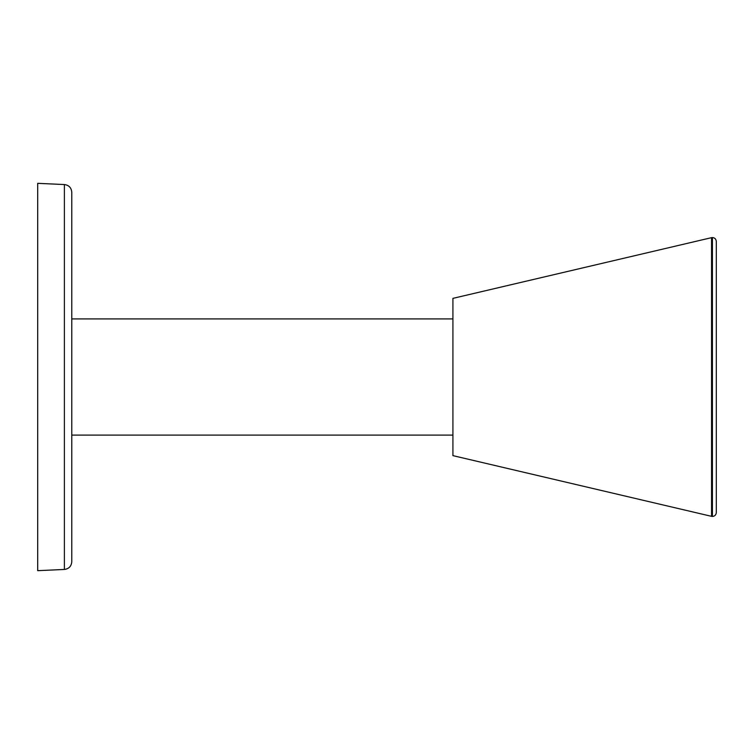 <?xml version="1.0" encoding="UTF-8"?>
<svg xmlns="http://www.w3.org/2000/svg" width="754" height="754" viewBox="0 0 754 754"><rect width="100%" height="100%" fill="white"/><g stroke="black" fill="none" stroke-linecap="round" stroke-linejoin="round"><path stroke-width="1.13" d="M712.426 443.852L712.426 516.443C714.754 516.226 716.046 514.935 716.3 512.569L716.3 241.431C716.046 239.065 714.754 237.774 712.426 237.557L711.54 237.661L711.54 443.804A3.874 1.857 0 0 0 712.426 443.852L712.426 237.557M711.54 237.661L452.918 298.367L452.918 455.633L711.54 516.339L711.54 443.804M64.392 569.449C68.906 568.836 71.376 566.254 71.781 561.711L71.781 192.289C71.376 187.746 68.906 185.164 64.392 184.551L37.7 183.335L37.7 570.665L64.392 569.449L64.392 184.551M712.426 516.443L711.54 516.339M71.781 435.096L452.918 435.096M71.781 318.904L452.918 318.904"/></g></svg>
